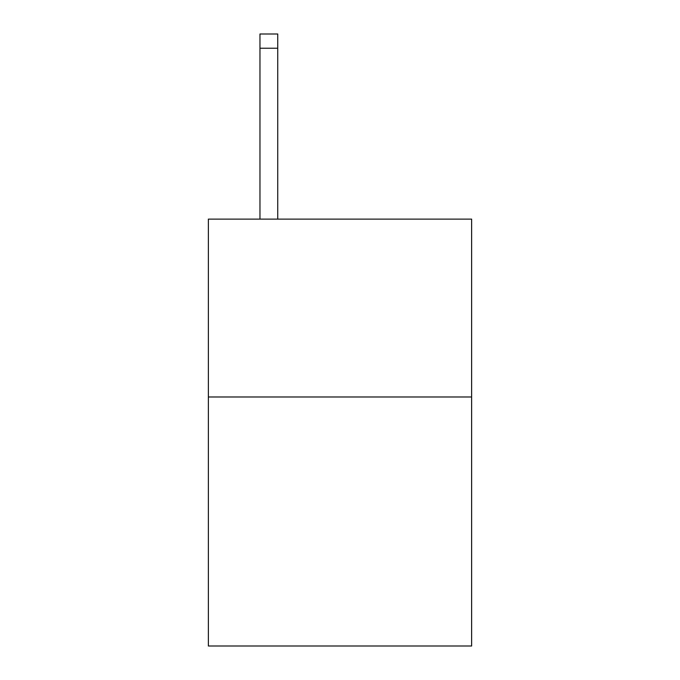 <?xml version="1.0" encoding="UTF-8"?>
<svg xmlns="http://www.w3.org/2000/svg" width="680" height="680" viewBox="0 0 680 680"><rect width="100%" height="100%" fill="white"/><g stroke="black" fill="none" stroke-linecap="round" stroke-linejoin="round"><path stroke-width="1.02" d="M471.623 396.984L471.623 646L208.377 646L208.377 219.121L471.623 219.121L471.623 396.984L208.377 396.984M277.746 219.121L277.746 48.229L259.964 48.229L259.964 34L277.746 34L277.746 48.229M259.964 219.121L259.964 48.229"/></g></svg>
